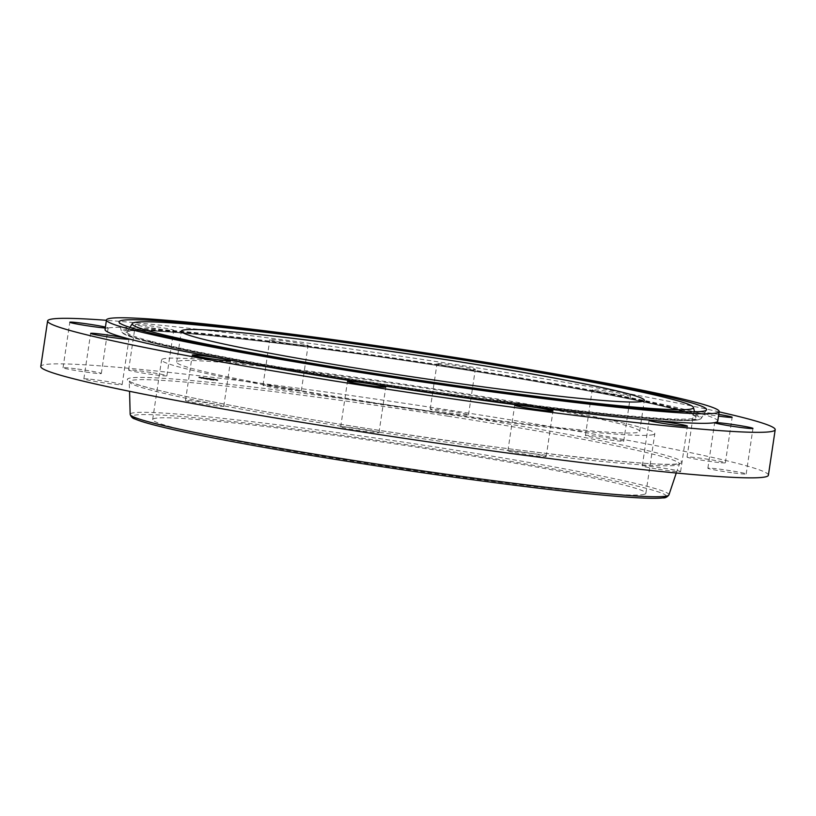 <?xml version="1.0" encoding="UTF-8"?>
<svg xmlns="http://www.w3.org/2000/svg" width="816" height="816" viewBox="0 0 816 816"><rect width="100%" height="100%" fill="white"/><g stroke="black" fill="none" stroke-linecap="round" stroke-linejoin="round"><path stroke-width="0.61" stroke-dasharray="4.08 3.06" d="M651.617 434.959A249.359 11.75 8.5 0 0 654.82 433.612A249.359 11.75 8.5 0 0 428.961 388.008A249.359 11.75 8.5 0 0 164.791 358.54A249.359 11.75 8.5 0 0 161.578 359.897A249.359 11.75 8.5 0 0 387.437 405.491A249.359 11.75 8.5 0 0 651.617 434.959M370.964 402.206A234.059 11.026 8.5 0 0 639.693 431.348A234.059 11.026 8.5 0 0 445.434 391.303A234.059 11.026 8.5 0 0 176.705 362.151A234.059 11.026 8.5 0 0 370.964 402.206M717.754 421.117A309.764 14.596 8.5 0 0 695.263 412.111A309.764 14.596 8.5 0 0 599.607 391.751A309.764 14.596 8.5 0 0 460.673 368.118A309.764 14.596 8.5 0 0 453.523 366.996A309.764 14.596 8.5 0 0 296.157 344.474A309.764 14.596 8.5 0 0 169.667 330.225A309.764 14.596 8.5 0 0 107.947 328.052A309.764 14.596 8.5 0 0 105.05 329.542M719.141 411.876A367.843 17.33 8.5 0 0 469.914 366.761A367.843 17.33 8.5 0 0 106.427 320.3M276.838 341.455A19.36 0.908 8.5 0 0 296.157 344.474A19.36 0.908 8.5 0 0 308.101 345.413A19.36 0.908 8.5 0 0 301.073 343.638A19.36 0.908 8.5 0 0 280.806 340.496A19.36 0.908 8.5 0 0 269.81 339.68A19.36 0.908 8.5 0 0 276.838 341.455M438.253 364.13A19.36 0.908 8.5 0 0 453.523 366.996A19.36 0.908 8.5 0 0 475.31 369.342A19.36 0.908 8.5 0 0 474.065 368.822A19.36 0.908 8.5 0 0 452.778 365.068A19.36 0.908 8.5 0 0 437.009 363.62A19.36 0.908 8.5 0 0 438.253 364.13M592.477 389.813A19.36 0.908 8.5 0 0 592.222 389.915A19.36 0.908 8.5 0 0 599.607 391.751A19.36 0.908 8.5 0 0 630.268 395.75A19.36 0.908 8.5 0 0 630.523 395.638A19.36 0.908 8.5 0 0 612.989 392.098A19.36 0.908 8.5 0 0 592.477 389.813M718.763 414.385A19.36 0.908 8.5 0 0 698.18 411.611A19.36 0.908 8.5 0 0 693.855 411.539A19.36 0.908 8.5 0 0 695.263 412.111A19.36 0.908 8.5 0 0 718.508 416.109M105.274 328.012A19.36 0.908 8.5 0 0 107.947 328.052A19.36 0.908 8.5 0 0 108.13 327.961A19.36 0.908 8.5 0 0 105.417 327.073M151.48 327.848A19.36 0.908 8.5 0 0 169.667 330.225A19.36 0.908 8.5 0 0 173.706 330.266A19.36 0.908 8.5 0 0 157.641 326.951A19.36 0.908 8.5 0 0 135.405 324.544A19.36 0.908 8.5 0 0 151.48 327.848M768.397 475.218A367.843 17.33 8.5 0 0 463.111 412.284A367.843 17.33 8.5 0 0 40.8 366.476M150.838 372.473A19.36 0.908 8.5 0 0 128.602 370.056A19.36 0.908 8.5 0 0 144.677 373.371A19.36 0.908 8.5 0 0 166.903 375.778A19.36 0.908 8.5 0 0 150.838 372.473M75.398 368.74A19.36 0.908 8.5 0 0 63.036 367.751A19.36 0.908 8.5 0 0 88.964 372.494A19.36 0.908 8.5 0 0 101.327 373.483A19.36 0.908 8.5 0 0 75.398 368.74M88.169 378.981A19.36 0.908 8.5 0 0 83.844 378.91A19.36 0.908 8.5 0 0 96.502 381.674A19.36 0.908 8.5 0 0 117.82 384.571A19.36 0.908 8.5 0 0 122.145 384.632A19.36 0.908 8.5 0 0 109.487 381.878A19.36 0.908 8.5 0 0 88.169 378.981M185.732 400.432A19.36 0.908 8.5 0 0 185.477 400.534A19.36 0.908 8.5 0 0 203.011 404.073A19.36 0.908 8.5 0 0 223.523 406.368A19.36 0.908 8.5 0 0 223.778 406.266A19.36 0.908 8.5 0 0 206.234 402.716A19.36 0.908 8.5 0 0 185.732 400.432M341.935 427.36A19.36 0.908 8.5 0 0 363.222 431.113A19.36 0.908 8.5 0 0 378.991 432.562A19.36 0.908 8.5 0 0 377.747 432.041A19.36 0.908 8.5 0 0 356.459 428.288A19.36 0.908 8.5 0 0 340.69 426.839A19.36 0.908 8.5 0 0 341.935 427.36M514.927 452.543A19.36 0.908 8.5 0 0 535.194 455.685A19.36 0.908 8.5 0 0 546.19 456.491A19.36 0.908 8.5 0 0 539.162 454.726A19.36 0.908 8.5 0 0 518.905 451.585A19.36 0.908 8.5 0 0 507.899 450.769A19.36 0.908 8.5 0 0 514.927 452.543M658.359 469.231A19.36 0.908 8.5 0 0 680.595 471.638A19.36 0.908 8.5 0 0 664.52 468.323A19.36 0.908 8.5 0 0 642.294 465.916A19.36 0.908 8.5 0 0 658.359 469.231M733.798 472.954A19.36 0.908 8.5 0 0 746.171 473.943A19.36 0.908 8.5 0 0 720.232 469.21A19.36 0.908 8.5 0 0 707.87 468.221A19.36 0.908 8.5 0 0 733.798 472.954M721.028 462.723A19.36 0.908 8.5 0 0 725.353 462.784A19.36 0.908 8.5 0 0 712.694 460.03A19.36 0.908 8.5 0 0 691.376 457.133A19.36 0.908 8.5 0 0 687.052 457.062A19.36 0.908 8.5 0 0 699.71 459.826A19.36 0.908 8.5 0 0 721.028 462.723M623.465 441.262A19.36 0.908 8.5 0 0 623.72 441.16A19.36 0.908 8.5 0 0 606.186 437.621A19.36 0.908 8.5 0 0 585.674 435.336A19.36 0.908 8.5 0 0 585.419 435.438A19.36 0.908 8.5 0 0 602.963 438.977A19.36 0.908 8.5 0 0 623.465 441.262M467.262 414.344A19.36 0.908 8.5 0 0 445.975 410.581A19.36 0.908 8.5 0 0 430.205 409.132A19.36 0.908 8.5 0 0 431.45 409.652A19.36 0.908 8.5 0 0 452.737 413.406A19.36 0.908 8.5 0 0 468.506 414.854A19.36 0.908 8.5 0 0 467.262 414.344M294.27 389.161A19.36 0.908 8.5 0 0 274.003 386.019A19.36 0.908 8.5 0 0 263.007 385.203A19.36 0.908 8.5 0 0 270.035 386.978A19.36 0.908 8.5 0 0 290.292 390.119A19.36 0.908 8.5 0 0 301.298 390.925A19.36 0.908 8.5 0 0 294.27 389.161M642.692 494.629A249.359 11.75 8.5 0 0 645.895 493.282A249.359 11.75 8.5 0 0 420.046 447.688A249.359 11.75 8.5 0 0 155.866 418.22A249.359 11.75 8.5 0 0 152.663 419.567A249.359 11.75 8.5 0 0 378.522 465.161A249.359 11.75 8.5 0 0 642.692 494.629M215.822 379.919L198.788 377.655L211.242 379.95L217.739 380.491L215.822 379.919M214.22 379.746L200.797 377.951L214.22 379.746M209.916 379.42L205.989 378.981L209.977 379.43L209.998 378.848L204.061 377.859L210.11 378.848L208.753 379.205L209.936 379.409M208.814 378.644L208.621 379.236L203.98 378.42L208.723 379.256L208.845 378.655L208.743 379.267M213.71 379.858L207.019 378.787L213.71 379.858L213.792 379.277L207.101 378.206L213.792 379.277M213.721 379.246L213.629 379.828L212.415 379.624L213.792 379.858L213.71 379.256M210.814 379.318L211.895 379.542L210.905 378.746M209.875 379.246L206.927 378.746L210.518 379.328L209.947 378.675L210.64 378.746L207.009 378.175L209.947 378.675L209.875 379.246M213.833 380.205L212.803 380.072L213.833 380.205M215.475 379.879L214.445 379.746L215.475 379.879M217.117 380.429L216.077 380.297L217.117 380.429M203.612 378.032L202.582 377.9L203.612 378.032M209.885 378.889L208.855 378.757L209.885 378.889M201.042 378.257L202.082 378.389L201.042 378.257M206.642 379.246L207.672 379.389L206.642 379.246M199.41 377.706L200.44 377.849L199.41 377.706M208.916 378.583L208.712 379.124L208.784 378.542M208.427 379.073L208.427 378.502M209.222 378.604L209.09 379.175M212.211 379.664L212.16 379.073M211.783 379.603L211.997 379.042L211.772 379.593M211.517 379.573L211.691 379.012L210.1 378.726L211.599 379.001L211.497 379.562M212.476 379.675L212.486 379.103M210.406 379.45L210.487 378.879M210.283 379.471L210.365 378.899M209.345 379.226L209.437 378.655M209.243 379.216L209.324 378.634M208.682 379.103L208.712 378.553M208.325 379.073L208.406 378.502M208.488 379.093L208.58 378.512M208.978 379.165L209.039 378.573M209.018 379.154L209.11 378.583M208.631 379.103L208.712 378.532L208.621 379.103M208.733 379.114L208.825 378.542M207.876 378.91L207.968 378.338M207.019 378.787L207.101 378.206M208.641 378.971L208.723 378.389M208.539 378.991L208.631 378.41M209.804 379.256L209.885 378.685M210.559 379.338L210.64 378.767M210.691 379.318L210.783 378.746M211.742 379.542L211.834 378.961M210.793 379.389L210.875 378.818M210.293 379.328L210.375 378.757M211.262 379.542L211.344 378.961L211.242 379.542M211.344 379.552L211.426 378.971L211.344 379.552M211.568 379.573L211.65 379.001M211.599 379.583L211.711 379.001M211.701 379.593L211.783 379.012L211.691 379.593M211.905 379.613L211.987 379.052M211.956 379.613L212.048 379.042M212.007 379.624L212.078 379.063M212.272 379.644L212.354 379.093M210.212 379.328L210.293 378.746M210.008 379.297L210.1 378.726M211.181 379.552L211.262 378.971M211.293 379.562L211.385 378.991M212.323 379.675L212.405 379.103M212.415 379.624L212.507 379.063M212.711 379.685L212.864 379.124M212.843 379.705L212.925 379.134M212.956 379.726L213.037 379.154M213.139 379.756L213.139 379.175M213.231 379.777L213.323 379.205M213.098 379.154L213.302 379.777L213.374 379.216M213.353 379.797L213.435 379.226M213.568 379.246L213.476 379.817L213.496 379.236M205.989 378.379L205.846 378.93M205.826 378.318L205.734 378.889M205.785 378.298L205.693 378.879L205.785 378.298M207.366 378.532L207.213 379.103L207.295 378.502M206.999 378.471L206.927 379.073M206.774 378.451L206.723 379.022M206.55 379.001L206.632 378.451M206.417 378.4L206.346 378.971M206.305 378.379L206.213 378.95M206.183 378.359L206.091 378.93M205.938 378.308L205.897 378.91M206.05 378.4L205.969 378.971L206.081 378.41M206.152 378.961L206.224 378.359M206.224 378.971L206.305 378.4M206.244 378.95L206.366 378.41M206.417 379.001L206.499 378.43M206.479 379.012L206.53 378.41M206.754 378.44L206.662 379.012L206.703 378.451M207.009 379.073L207.091 378.502M207.091 379.083L207.182 378.512M207.152 379.093L207.244 378.522M207.335 379.114L207.427 378.542M207.397 379.124L207.488 378.542M207.05 379.073L207.131 378.491M206.866 378.461L206.785 379.032L206.917 378.471M206.509 379.001L206.591 378.43M205.979 378.91L206.06 378.338L205.979 378.91M205.928 378.899L206.009 378.318M206.03 378.92L206.122 378.338M204.724 378.553L204.816 377.981M203.969 378.44L204.061 377.859L208.804 378.675L204.071 377.849L203.98 378.42L204.071 377.849M205.367 378.624L205.448 378.043M208.223 378.614L208.1 379.185M208.294 379.226L208.386 378.655M208.345 379.205L208.447 378.655M208.539 378.655L208.457 379.226L208.508 378.665M208.488 379.246L208.559 378.644M208.549 379.256L208.61 378.655M208.661 378.655L208.621 379.246L208.702 378.665M208.661 379.267L208.784 378.665L208.712 379.267M208.855 379.256L208.937 378.685L208.835 379.256M208.876 379.246L208.957 378.665M208.937 379.256L209.049 378.665M208.998 379.267L209.09 378.695M209.059 379.277L209.151 378.706M209.161 378.695L209.08 379.267L209.212 378.716M209.335 378.716L209.212 379.297L209.263 378.726M209.294 379.318L209.437 378.757M211.844 379.542L211.936 378.971M211.895 379.542L211.987 378.971M210.773 379.318L210.854 378.746M210.028 379.42L210.11 378.848M209.885 379.409L209.977 378.838M209.916 378.818L209.834 379.389L209.875 378.818M209.814 378.797L209.732 379.379L209.773 378.797M209.579 379.358L209.671 378.787M209.467 379.338L209.549 378.767M209.11 379.267L209.192 378.695M209.375 379.318L209.457 378.736M209.498 379.338L209.59 378.767M209.62 379.358L209.702 378.787M213.313 379.766L213.251 379.175M212.578 379.073L212.497 379.644L212.66 379.083M212.772 379.675L212.854 379.103M212.894 379.695L212.976 379.124M213.027 379.726L213.109 379.144M208.753 379.246L208.835 378.665L208.723 379.246M208.284 379.205L208.376 378.634L208.284 379.205M205.561 378.604L205.652 378.032M205.673 378.604L205.765 378.032M205.622 378.644L205.703 378.073M208.661 379.236L208.743 378.665M210.518 379.328L210.61 378.746L210.548 379.318M208.692 379.001L208.774 378.43M208.723 378.961L208.804 378.389M208.845 378.961L208.927 378.389M208.804 379.012L208.886 378.44M215.903 379.348L217.821 379.909L211.334 379.379L198.869 377.084L215.903 379.348M202.388 377.828L215.812 379.613L202.388 377.828M212.996 379.532L214.037 379.675L212.996 379.532M214.649 379.205L215.679 379.348L214.649 379.205M216.281 379.756L217.311 379.889L216.281 379.756M202.776 377.359L203.816 377.492L202.776 377.359M209.059 378.216L210.089 378.349L209.059 378.216M202.052 377.788L201.011 377.645L202.052 377.788M207.641 378.777L206.611 378.644L207.641 378.777M200.41 377.237L199.379 377.104L200.41 377.237M150.603 341.149A287.538 13.546 -171.5 0 1 127.225 331.837A287.538 13.546 -171.5 0 1 357.49 353.104A287.538 13.546 -171.5 0 1 672.415 408.051A287.538 13.546 -171.5 0 1 695.875 416.823A287.538 13.546 -171.5 0 1 471.107 396.882A287.538 13.546 -171.5 0 1 150.603 341.149M448.545 416.272A278.062 13.097 8.5 0 0 129.305 381.755A278.062 13.097 8.5 0 0 360.08 429.226A278.062 13.097 8.5 0 0 679.289 463.947A278.062 13.097 8.5 0 0 448.545 416.272M449.198 414.324A280.347 13.209 8.5 0 0 130.937 377.9A280.347 13.209 8.5 0 0 359.999 427.38A280.347 13.209 8.5 0 0 678.259 463.804A280.347 13.209 8.5 0 0 449.198 414.324M677.606 408.724A293.26 13.811 8.5 0 0 350.727 351.88A293.26 13.811 8.5 0 0 121.492 331.541A293.26 13.811 8.5 0 0 145.421 340.486A293.26 13.811 8.5 0 0 466.599 396.525A293.26 13.811 8.5 0 0 701.444 418.21A293.26 13.811 8.5 0 0 677.606 408.724M668.936 494.894A272.381 12.832 8.5 0 0 442.894 448.188A272.381 12.832 8.5 0 0 130.162 414.375M146.319 341.343A292.148 13.76 -171.5 0 1 296.422 345.423A292.148 13.76 -171.5 0 1 676.484 409.316A292.148 13.76 -171.5 0 1 526.381 405.236A292.148 13.76 -171.5 0 1 146.319 341.343M666.397 496.097A270.096 12.719 8.5 0 0 442.252 450.136A270.096 12.719 8.5 0 0 132.233 416.272M673.312 408.908A288.65 13.597 8.5 0 0 297.799 345.78A288.65 13.597 8.5 0 0 149.491 341.741A288.65 13.597 8.5 0 0 525.004 404.879A288.65 13.597 8.5 0 0 673.312 408.908M212.639 379.675L212.731 379.103M213.557 379.828L213.639 379.256M213.629 379.838L213.71 379.267M176.705 362.151L181.336 331.174M639.693 431.348L644.324 400.36M129.948 327.41L127.194 331.877C127.816 325.961 263.313 339.038 410.846 361.498C522.25 378.032 630.176 397.535 673.19 408.887C686.042 412.274 693.488 414.824 695.548 416.527L694.569 411.784M128.602 370.056L135.405 324.544M166.903 375.778L173.706 330.266M63.036 367.751L69.829 322.238M101.327 373.483L108.13 327.961M83.844 378.91L90.647 333.387M122.145 384.632L128.948 339.119M185.477 400.534L192.28 355.021M223.778 406.266L230.581 360.743M378.991 432.562L385.795 387.039M340.69 426.839L347.494 381.317M546.19 456.491L552.993 410.978M507.899 450.769L514.702 405.246M680.595 471.638L687.398 426.115M642.294 465.916L649.097 420.393M746.171 473.943L752.964 428.42M707.87 468.221L714.673 422.698M725.353 462.784L732.156 417.272M687.052 457.062L693.855 411.539M623.72 441.16L630.523 395.638M585.419 435.438L592.222 389.915M430.205 409.132L437.009 363.62M468.506 414.854L475.31 369.342M263.007 385.203L269.81 339.68M301.298 390.925L308.101 345.413M676.26 473.015L679.759 463.264C677.27 469.312 514.723 452.217 360.019 427.38C267.944 412.967 185.722 397.596 149.92 388.13C137.853 384.907 130.958 382.561 129.214 381.103L129.56 391.303M706.523 409.938L701.219 418.516C698.68 419.414 704.014 419.149 693.355 420.444C674.74 421.342 632.89 417.986 567.814 410.356C426.176 393.934 209.641 358.489 146.197 341.312C134.069 338.181 126.419 335.59 123.257 333.56L121.615 331.888L119.054 322.147M645.895 493.282L654.82 433.612M152.663 419.567L161.578 359.897M217.821 379.909L217.739 380.491M198.869 377.084L198.788 377.655M200.879 377.38L200.797 377.951M215.812 379.613L215.73 380.185M212.884 379.501L212.803 380.072M214.037 379.675L213.945 380.246M214.537 379.175L214.445 379.746M215.679 379.348L215.597 379.919M216.169 379.715L216.077 380.297M217.311 379.889L217.229 380.46M202.664 377.318L202.582 377.9M203.816 377.492L203.725 378.073M208.937 378.175L208.855 378.757M210.089 378.349L209.998 378.93M202.164 377.818L202.082 378.389M201.011 377.645L200.93 378.226M207.754 378.808L207.672 379.389M206.611 378.644L206.519 379.216M200.532 377.278L200.44 377.849M199.379 377.104L199.298 377.675"/><path stroke-width="1.22" d="M450.065 360.315A234.059 11.026 8.5 0 0 181.336 331.174A234.059 11.026 8.5 0 0 375.595 371.219A234.059 11.026 8.5 0 0 644.324 400.36A234.059 11.026 8.5 0 0 450.065 360.315M670.293 398.779A283.744 13.362 8.5 0 0 359.53 344.546A283.744 13.362 8.5 0 0 132.294 323.575A283.744 13.362 8.5 0 0 155.377 332.755A283.744 13.362 8.5 0 0 471.638 387.753A283.744 13.362 8.5 0 0 693.437 407.429A283.744 13.362 8.5 0 0 670.293 398.779M363.559 372.983A309.764 14.596 8.5 0 0 719.192 411.55A309.764 14.596 8.5 0 0 462.101 358.55A309.764 14.596 8.5 0 0 106.478 319.984A309.764 14.596 8.5 0 0 363.559 372.983M143.3 331.204A297.055 13.994 8.5 0 0 468.639 387.977A297.055 13.994 8.5 0 0 706.523 409.938A297.055 13.994 8.5 0 0 682.37 400.33A297.055 13.994 8.5 0 0 351.268 342.751A297.055 13.994 8.5 0 0 119.054 322.147A297.055 13.994 8.5 0 0 143.3 331.204M106.478 319.984L105.05 329.542A309.764 14.596 8.5 0 0 127.541 338.548A309.764 14.596 8.5 0 0 223.196 358.907A309.764 14.596 8.5 0 0 362.131 382.541A309.764 14.596 8.5 0 0 369.271 383.663A309.764 14.596 8.5 0 0 526.646 406.184A309.764 14.596 8.5 0 0 653.137 420.434A309.764 14.596 8.5 0 0 714.857 422.606A309.764 14.596 8.5 0 0 717.754 421.117L719.192 411.55M106.427 320.3A367.843 17.33 8.5 0 0 47.603 320.963A367.843 17.33 8.5 0 0 352.889 383.897A367.843 17.33 8.5 0 0 775.2 429.695A367.843 17.33 8.5 0 0 719.141 411.876M718.508 416.109A19.36 0.908 8.5 0 0 727.831 417.2A19.36 0.908 8.5 0 0 732.156 417.272A19.36 0.908 8.5 0 0 718.763 414.385M727.036 423.688A19.36 0.908 8.5 0 0 714.857 422.606A19.36 0.908 8.5 0 0 714.673 422.698A19.36 0.908 8.5 0 0 740.602 427.431A19.36 0.908 8.5 0 0 752.964 428.42A19.36 0.908 8.5 0 0 727.036 423.688M671.323 422.81A19.36 0.908 8.5 0 0 653.137 420.434A19.36 0.908 8.5 0 0 649.097 420.393A19.36 0.908 8.5 0 0 665.162 423.708A19.36 0.908 8.5 0 0 687.398 426.115A19.36 0.908 8.5 0 0 671.323 422.81M545.965 409.204A19.36 0.908 8.5 0 0 526.646 406.184A19.36 0.908 8.5 0 0 514.702 405.246A19.36 0.908 8.5 0 0 521.73 407.021A19.36 0.908 8.5 0 0 541.997 410.162A19.36 0.908 8.5 0 0 552.993 410.978A19.36 0.908 8.5 0 0 545.965 409.204M384.55 386.529A19.36 0.908 8.5 0 0 369.271 383.663A19.36 0.908 8.5 0 0 347.494 381.317A19.36 0.908 8.5 0 0 348.738 381.837A19.36 0.908 8.5 0 0 370.025 385.591A19.36 0.908 8.5 0 0 385.795 387.039A19.36 0.908 8.5 0 0 384.55 386.529M230.326 360.845A19.36 0.908 8.5 0 0 230.581 360.743A19.36 0.908 8.5 0 0 223.196 358.907A19.36 0.908 8.5 0 0 192.535 354.909A19.36 0.908 8.5 0 0 192.28 355.021A19.36 0.908 8.5 0 0 209.814 358.561A19.36 0.908 8.5 0 0 230.326 360.845M124.624 339.048A19.36 0.908 8.5 0 0 128.948 339.119A19.36 0.908 8.5 0 0 127.541 338.548A19.36 0.908 8.5 0 0 94.972 333.458A19.36 0.908 8.5 0 0 90.647 333.387A19.36 0.908 8.5 0 0 103.306 336.151A19.36 0.908 8.5 0 0 124.624 339.048M105.417 327.073A19.36 0.908 8.5 0 0 82.202 323.228A19.36 0.908 8.5 0 0 69.829 322.238A19.36 0.908 8.5 0 0 95.768 326.971A19.36 0.908 8.5 0 0 105.274 328.012M47.603 320.963L40.8 366.476A367.843 17.33 8.5 0 0 346.086 429.42A367.843 17.33 8.5 0 0 768.397 475.218L775.2 429.695M129.56 391.303L130.162 414.375A272.381 12.832 8.5 0 0 356.235 460.867A272.381 12.832 8.5 0 0 668.936 494.894L676.26 473.015M132.233 416.272A270.096 12.719 8.5 0 0 356.286 462.713C271.82 449.483 195.799 435.428 158.834 426.187C147.441 423.371 139.516 420.985 135.058 419.016C132.784 418.567 131.152 417.017 130.162 414.375M356.317 462.713A270.096 12.719 8.5 0 0 666.397 496.097M132.294 323.575L129.948 327.41M693.437 407.429L694.569 411.784M668.936 494.894C667.213 497.138 665.203 498.137 662.898 497.903C658.063 498.474 649.781 498.443 638.061 497.811C621.996 496.944 600.556 495.067 573.74 492.181C514.967 485.887 433.123 474.79 356.296 462.713"/></g></svg>

